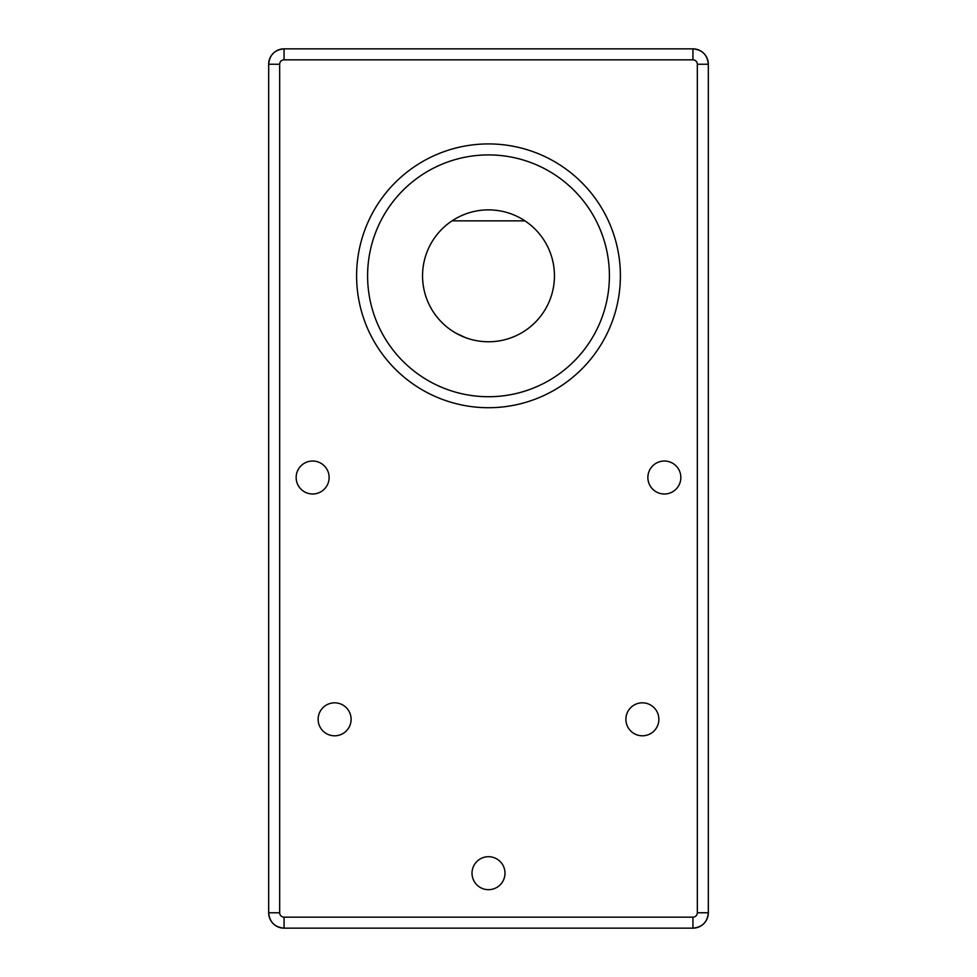 <?xml version="1.0" encoding="UTF-8"?>
<svg xmlns="http://www.w3.org/2000/svg" width="977" height="977" viewBox="0 0 977 977"><rect width="100%" height="100%" fill="white"/><g stroke="black" fill="none" stroke-linecap="round" stroke-linejoin="round"><path stroke-width="1.47" d="M708.325 913.019A15.388 15.388 0 0 1 693.194 928.15M693.194 48.85A15.388 15.388 0 0 1 708.325 63.981M268.675 63.871A15.388 15.388 0 0 1 283.806 48.85M283.806 928.15A15.388 15.388 0 0 1 268.675 913.019M488.5 143.924A131.895 131.895 0 0 1 620.395 275.819A131.895 131.895 0 0 1 488.5 407.714A131.895 131.895 0 0 1 356.605 275.819A131.895 131.895 0 0 1 488.5 143.924A131.895 131.895 0 0 1 620.395 275.819A131.895 131.895 0 0 1 488.5 407.714M268.675 64.238C269.591 54.895 274.72 49.766 284.063 48.85L692.937 48.85C702.28 49.766 707.409 54.895 708.325 64.238L708.325 912.762C707.409 922.105 702.28 927.234 692.937 928.15L284.063 928.15C274.72 927.234 269.591 922.105 268.675 912.762L268.675 64.238L279.666 64.238A4.396 4.396 0 0 1 284.063 59.841L692.937 59.841A4.396 4.396 0 0 1 697.334 64.238L697.334 912.762A4.396 4.396 0 0 1 692.937 917.159L284.063 917.159A4.396 4.396 0 0 1 279.666 912.762L279.666 64.238M642.377 735.803A16.487 16.487 0 0 0 658.864 719.316A16.487 16.487 0 0 0 642.377 702.829A16.487 16.487 0 0 0 625.891 719.316A16.487 16.487 0 0 0 642.377 735.803M488.5 889.681A16.487 16.487 0 0 0 504.987 873.194A16.487 16.487 0 0 0 488.5 856.707A16.487 16.487 0 0 0 472.013 873.194A16.487 16.487 0 0 0 488.5 889.681M312.64 493.996A16.487 16.487 0 0 0 329.127 477.509A16.487 16.487 0 0 0 312.64 461.022A16.487 16.487 0 0 0 296.153 477.509A16.487 16.487 0 0 0 312.64 493.996M664.36 461.022A16.487 16.487 0 0 0 647.873 477.509A16.487 16.487 0 0 0 664.36 493.996A16.487 16.487 0 0 0 680.847 477.509A16.487 16.487 0 0 0 664.36 461.022M334.623 702.829A16.487 16.487 0 0 0 318.136 719.316A16.487 16.487 0 0 0 334.623 735.803A16.487 16.487 0 0 0 351.109 719.316A16.487 16.487 0 0 0 334.623 702.829M465.345 337.566L455.526 332.937L465.04 337.456M511.863 337.492L515.941 335.783M515.868 335.819L511.936 337.468M524.954 220.863A65.947 65.947 0 0 0 452.046 220.863L524.954 220.863A65.947 65.947 0 0 1 488.5 341.767A65.947 65.947 0 0 1 452.046 220.863M488.5 154.916A120.904 120.904 0 0 1 609.404 275.819A120.904 120.904 0 0 1 488.5 396.723A120.904 120.904 0 0 1 367.596 275.819A120.904 120.904 0 0 1 488.5 154.916M268.675 912.762L279.666 912.762M284.063 48.85L284.063 59.841M692.937 59.841L692.937 48.85M708.325 64.238L697.334 64.238M697.334 912.762L708.325 912.762M692.937 928.15L692.937 917.159M284.063 917.159L284.063 928.15"/></g></svg>
